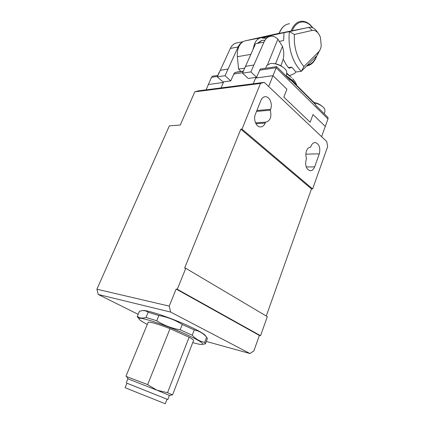 <?xml version="1.0" encoding="UTF-8"?>
<svg xmlns="http://www.w3.org/2000/svg" width="425" height="425" viewBox="0 0 425 425"><rect width="100%" height="100%" fill="white"/><g stroke="black" fill="none" stroke-linecap="round" stroke-linejoin="round"><path stroke-width="0.64" d="M289.744 75.963L286.981 73.344M261.821 40.343L257.247 43.361M257.933 43.233L262.145 40.279L264.945 40.317M279.135 33.272L245.342 40.8C242.723 41.416 240.64 43.217 239.089 46.197C237.602 49.247 237.028 52.753 237.368 56.711L238.553 69.057L244.577 68.127M312.263 30.419C315.812 30.021 318.553 32.396 320.482 37.559L321.226 45.884C320.811 48.53 319.908 50.575 318.506 52.02L303.976 66.518C300.672 62.826 298.132 58.076 296.353 52.28C294.626 46.447 293.978 40.502 294.397 34.457L312.263 30.419L308.848 27.349L289.425 31.62C288.533 39.137 289.186 46.596 291.38 53.996C293.664 61.322 296.99 67.081 301.352 71.272L317.039 55.569L320.222 49.443M317.858 32.762C315.562 29.017 312.858 27.168 309.751 27.221L279.087 33.41M303.976 66.518L301.352 71.272L295.959 72.016L294.355 73.61L290.1 75.464L289.239 75.384M295.959 72.016L291.778 67.123L289.754 68.138L288.586 67.846L286.19 64.637L283.178 59.171M279.156 41.469L283.634 40.433L284.012 32.683L289.425 31.62L294.397 34.457M281.292 66.04L280.973 65.53M252.992 49.417L254.702 43.249C256.254 40.205 258.342 38.372 260.961 37.745L284.012 32.683M238.553 69.057L240.869 71.448M291.778 67.123L288.23 67.639M219.252 72.287L218.833 73.047M324.185 113.709L324.928 111.669L324.822 109.198C323.037 106.234 319.51 104.088 314.234 102.765M266.464 66.146L266.698 65.562L270.199 63.596C275.543 62.581 284.883 66.9 286.604 71.161L286.694 74.189L286.02 75.916M263.989 42.091L255.595 43.674L242.489 73.137L250.867 71.905L263.989 42.091C265.513 38.834 267.623 36.917 270.327 36.332L271.283 36.221C273.62 36.146 275.82 37.129 277.87 39.153L282.46 46.399L283.353 49.714C284.086 53.747 283.852 57.481 282.652 60.913L280.882 65.795M266.358 38.542L261.933 37.968M237.134 72.006L234.308 72.999L230.748 80.862L223.003 81.929L217.297 76.84L230.329 48.423C232.061 44.917 234.483 43.031 237.602 42.776L243.047 41.714M268.669 86.509L272.988 75.677L255.616 78.051L253.284 83.767L255.616 78.051L272.988 75.677L276.638 66.629L260.233 69.073L256.588 77.302L248.205 78.455L242.489 73.137M321.592 136.664L325.279 126.432L313.013 114.527L310.17 122.235L283.826 97.113L310.17 122.235L313.013 114.527L325.279 126.432L327.978 118.942L327.999 117.486L316.035 105.639L314.548 103.073M217.919 75.384L212.484 76.192L211.512 77.286L217.483 76.41M287.449 77.329L288.586 77.414L289.266 77.993L290.195 80.054L276.638 66.629M206.088 89.845L208.393 84.511L223.375 82.461L221.058 87.917L223.375 82.461L208.393 84.511L211.512 77.286M283.826 97.113L286.902 89.186L272.988 75.677L286.902 89.186L283.826 97.113M267.596 64.568L277.87 39.153M275.501 63.798L282.46 46.399M242.622 41.985C240.725 42.936 239.217 44.593 238.101 46.963L225.043 75.698L217.297 76.84M227.848 69.094L220.097 70.311M225.043 75.698L230.748 80.862M245.31 66.364L253.693 65.052M256.588 77.302L250.867 71.905M310.42 147.146L311.004 146.258C312.04 143.677 313.528 142.444 315.467 142.572C319.313 144.208 320.593 147.969 319.303 153.855L314.638 166.898C313.549 169.644 311.966 170.919 309.894 170.717C306.122 169.007 304.895 165.24 306.212 159.428L306.537 158.536C305.655 155.996 305.639 153.452 306.489 150.902C307.461 148.463 308.858 147.209 310.686 147.135M170.637 312.072L169.235 306.112L176.141 289.043L177.299 289.276L185.778 268.292L267.32 316.641L260.552 335.718L259.372 335.431L253.863 350.922L249.98 353.526L170.637 312.072L98.26 294.472L96.9 289.218L169.352 125.869L180.253 125.051L194.799 91.843L198.587 90.807L264.281 82.354L326.788 141.583L327.648 146.652L312.635 188.95L311.461 188.923L266.273 316.019M138.157 314.335L98.26 294.472M249.98 353.526L206.3 341.45M169.235 306.112L96.9 289.218M185.778 268.292L184.615 268.101L240.821 129.168L242.011 129.094L260.451 83.449L194.799 91.843M260.451 83.449L264.281 82.354M265.582 122.14L265.216 123.069C264.058 125.763 262.358 127.048 260.116 126.932C256.041 126.708 253.194 119.255 255.351 114.32L260.913 100.406C262.002 97.909 263.574 96.677 265.641 96.703C269.79 96.735 272.765 104.338 270.624 109.299L270.268 110.213C271.862 117.002 270.3 120.976 265.582 122.14L255.526 122.846M256.514 111.408L270.268 110.213M177.299 289.276L260.552 335.718M242.011 129.094L312.635 188.95M240.821 129.168L311.461 188.923M176.141 289.043L259.372 335.431M167.046 399.224L165.293 403.75L137.387 392.647L125.115 387.685L126.958 383.18L167.827 399.537L126.948 383.212M167.827 399.527L169.384 395.393L157.038 390.246L147.656 384.604L170.027 328.652L189.12 337.211L167.54 392.684L157.038 390.246L127.845 378.813M192.743 342.598C198.454 344.255 201.748 344.813 202.619 344.266C203.299 343.012 197.391 339.527 184.902 333.806C165.628 325.051 140.176 316.646 139.134 318.511C138.46 319.287 141.174 321.257 147.284 324.429M139.113 318.532L139.039 318.458C137.684 317.47 137.11 316.768 137.312 316.365L137.78 316.715C139.878 318.256 142.635 318.5 146.046 317.443L156.729 320.774C163.885 325.327 171.705 328.334 180.184 329.8L192.222 335.224C195.904 339.198 200.058 341.567 204.685 342.337L205.403 343.83L202.576 344.298M142.678 310.654C145.345 309.288 169.793 317.321 188.062 325.731C199.41 330.99 205.291 334.48 205.711 336.196M207.347 338.741L206.646 337.19C203.224 333.312 199.097 330.9 194.268 329.949L182.272 324.498C175.058 319.94 167.259 316.949 158.87 315.52L148.187 312.263C145.95 310.585 143.299 310.197 140.229 311.095L139.379 311.419M156.729 320.774L158.87 315.52M182.272 324.498L180.184 329.8M148.187 312.263L146.046 317.443M137.312 316.365L139.411 311.344M192.222 335.224L194.268 329.949M206.646 337.19L204.685 342.337M147.656 384.604L126.512 376.571M172.391 394.883L167.54 392.684M189.12 337.211C192.514 339.081 193.97 340.228 193.487 340.664L172.55 394.883M148.081 322.506L148.171 322.277C150.19 321.736 157.473 323.861 170.027 328.652M296.395 85.064L293.128 80.877L286.137 75.613M291.534 67.362L288.495 67.803M245.342 40.8L260.961 37.745M237.368 56.711L250.734 54.395M317.039 55.569L318.506 52.02M279.241 33.479L279.608 32.513C281.929 27.12 285.249 24.188 289.574 23.731C285.122 24.23 281.722 27.205 279.374 32.661L279.044 33.517M312.827 27.827C309.49 23.279 305.681 21.096 301.405 21.277C297.091 21.728 293.771 24.692 291.449 30.175L291.098 31.115M292.278 30.855L292.411 30.51C296.283 20.23 306.308 19.125 312.449 27.668M316.482 56.127L316.428 56.27C314.42 61.354 311.44 64.308 307.487 65.137M316.524 56.615C314.346 62.114 311.052 65.232 306.648 65.976L307.626 65.795M243.275 71.251L235.238 72.457M236.746 72.064L243.35 71.076M315.78 104.768L289.967 79.177M289.266 77.993L315.047 103.573M259.478 70.21L276.149 67.75L327.978 118.942M238.101 46.963L230.329 48.423M233.628 74.024L242.675 72.691M270.624 109.299L256.875 110.511M255.946 123.707L265.216 123.069M319.303 153.855L305.867 154.148M314.638 166.898L306.212 166.929M286.838 73.876L291.449 77.451M292.575 78.588C294.695 80.952 296.119 83.263 296.841 85.51M289.398 75.56L290.1 75.464M316.54 56.573L316.822 55.787M219.013 72.627L217.823 75.395M321.959 106.091C319.627 104.173 316.97 102.978 313.979 102.51M265.604 68.271L266.698 65.562M282.742 67.033C279.825 64.839 276.547 63.665 272.908 63.511M262.884 37.852L269.376 36.593M264.387 96.836L265.641 96.703M315.467 142.572L314.473 142.609M202.619 344.266L205.392 343.836M139.134 318.511L137.78 316.715M205.541 343.442L207.32 338.767M128.233 378.909L126.363 376.364M148.171 322.277L125.954 376.252M169.384 395.393L172.513 394.862M126.183 382.872L127.856 378.792"/></g></svg>
